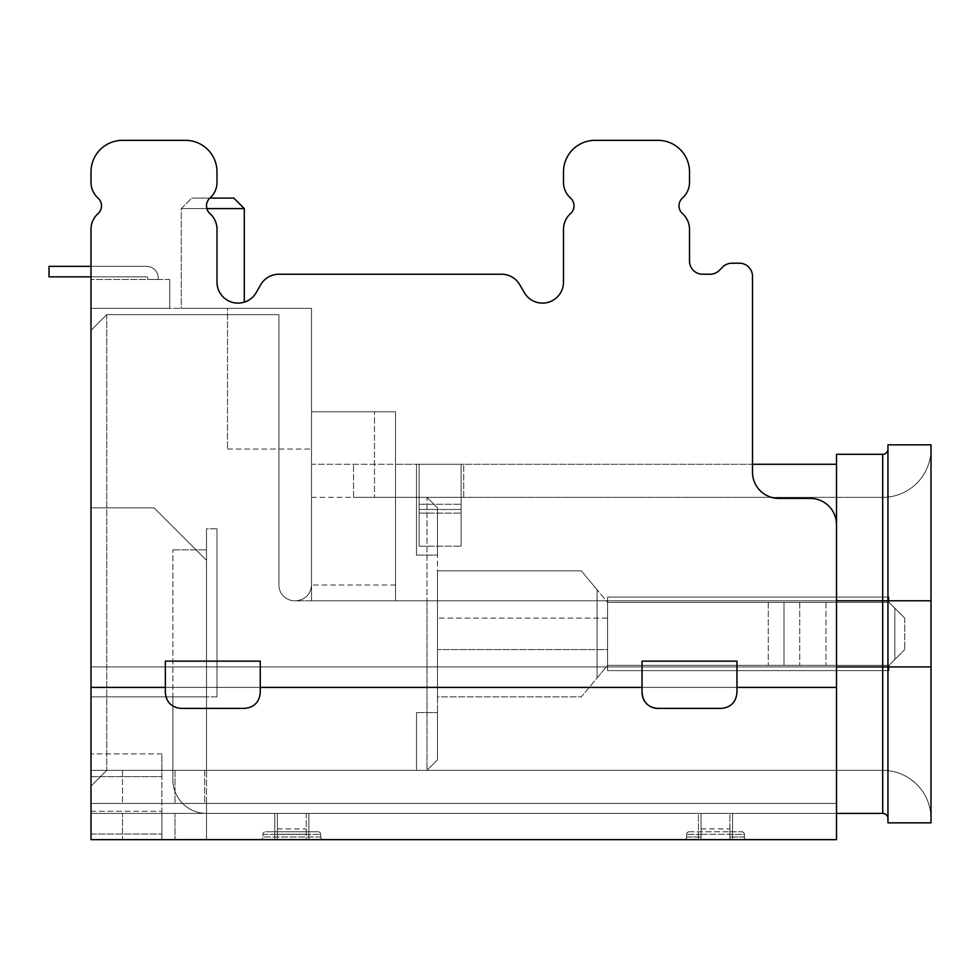 <?xml version="1.0" encoding="UTF-8"?>
<svg xmlns="http://www.w3.org/2000/svg" width="980" height="980" viewBox="0 0 980 980"><rect width="100%" height="100%" fill="white"/><g stroke="black" fill="none" stroke-linecap="round" stroke-linejoin="round"><path stroke-width="0.73" stroke-dasharray="4.9 3.68" d="M607.6 597.102L607.6 602.345L888.995 602.345L607.6 602.345L888.995 602.345L607.6 602.345L888.995 602.345L607.6 602.345L888.995 602.345L607.6 602.345L888.995 602.345L607.6 602.345L888.995 602.345L607.6 602.345L888.995 602.345L607.6 602.345L888.995 602.345L607.6 602.345L607.6 665.346L888.995 665.346L607.6 665.346L888.995 665.346L607.6 665.346L888.995 665.346L607.6 665.346L888.995 665.346L607.6 665.346L888.995 665.346L607.6 665.346L888.995 665.346L607.6 665.346L888.995 665.346L607.6 665.346L888.995 665.346L607.6 665.346L607.6 602.345L607.6 665.346L597.102 677.952L597.102 589.752L581.348 570.85L437.497 570.85L437.497 618.098L437.497 570.85L581.348 570.85L597.102 589.752L597.102 677.952L581.348 696.854L437.497 696.854L437.497 618.098L437.497 696.854L581.348 696.854L607.6 665.346L768.247 665.346L607.6 665.346L607.6 670.602L607.6 665.346L607.6 670.602L888.995 670.602L888.995 665.346L904.748 649.605L888.995 665.346L768.247 665.346L888.995 665.346L888.995 670.602L607.6 670.602L607.6 665.346L607.6 670.602L888.995 670.602L888.995 665.346L888.995 670.602L607.6 670.602L607.6 665.346L607.6 670.602L888.995 670.602L888.995 665.346L888.995 670.602L607.6 670.602L607.6 665.346L607.6 670.602L888.995 670.602L888.995 665.346L888.995 670.602L607.6 670.602L607.6 665.346L607.6 670.602L888.995 670.602L888.995 665.346L888.995 670.602L607.6 670.602L607.6 665.346L607.6 670.602L888.995 670.602L888.995 665.346L888.995 670.602L607.6 670.602L607.6 665.346L607.6 670.602L888.995 670.602L888.995 665.346L888.995 670.602L607.6 670.602L607.6 649.605L437.497 649.605L607.6 649.605L607.6 618.098L437.497 618.098L607.6 618.098L607.6 602.345L597.102 589.752L607.6 602.345L768.247 602.345L607.6 602.345L607.6 597.102L888.995 597.102L888.995 602.345L784 602.345L784 665.346L784 602.345L768.247 602.345L784 602.345L784 665.346L784 602.345L826.005 602.345L826.005 665.346L826.005 602.345L888.995 602.345L894.85 608.2L888.995 602.345L888.995 597.102L607.6 597.102L607.6 602.345L607.6 597.102L888.995 597.102L607.6 597.102L607.6 602.345L607.6 597.102L888.995 597.102L888.995 602.345L888.995 597.102L607.6 597.102L607.6 602.345L607.6 597.102L888.995 597.102L888.995 602.345L888.995 597.102L607.6 597.102L607.6 602.345L607.6 597.102L888.995 597.102L888.995 602.345L888.995 597.102L607.6 597.102L607.6 602.345L607.6 597.102L888.995 597.102L888.995 602.345L888.995 597.102L607.6 597.102L607.6 602.345L607.6 597.102L888.995 597.102L888.995 602.345L888.995 597.102L607.6 597.102L607.6 602.345L607.6 597.102L888.995 597.102L888.995 602.345L888.995 597.102L607.6 597.102M888.995 597.102L888.995 602.345L888.995 597.102M888.995 670.602L888.995 665.346L888.995 670.602L607.6 670.602L888.995 670.602M185.502 140.348L122.5 140.348A31.495 31.495 0 0 0 91.005 171.855L91.005 182.354A20.997 20.997 0 0 0 98 197.997A10.498 10.498 0 0 1 98 213.652A20.997 20.997 0 0 0 91.005 229.308L91.005 687.397L91.005 229.308A20.997 20.997 0 0 1 98 213.652A10.498 10.498 0 0 0 98 197.997A20.997 20.997 0 0 1 91.005 182.354L91.005 171.855A31.495 31.495 0 0 1 122.5 140.348L185.502 140.348A31.495 31.495 0 0 1 216.996 171.855A31.495 31.495 0 0 0 185.502 140.348A31.495 31.495 0 0 1 216.996 171.855L216.996 182.354A20.997 20.997 0 0 1 210.002 197.997A10.498 10.498 0 0 0 210.002 213.652A20.997 20.997 0 0 1 216.996 229.308L216.996 282.105A20.997 20.997 0 0 0 256.184 292.604L260.729 284.727A20.997 20.997 0 0 1 278.92 274.229L501.576 274.229A20.997 20.997 0 0 1 519.768 284.727L524.312 292.604A20.997 20.997 0 0 0 563.5 282.105L563.5 229.308A20.997 20.997 0 0 1 570.495 213.652A10.498 10.498 0 0 0 570.495 197.997A20.997 20.997 0 0 1 563.5 182.354L563.5 171.855A31.495 31.495 0 0 1 594.995 140.348L657.997 140.348A31.495 31.495 0 0 1 689.504 171.855A31.495 31.495 0 0 0 657.997 140.348A31.495 31.495 0 0 1 689.504 171.855L689.504 182.354A20.997 20.997 0 0 1 682.497 197.997A10.498 10.498 0 0 0 682.497 213.652A20.997 20.997 0 0 1 689.504 229.308L689.504 261.096A13.12 13.12 0 0 0 702.623 274.229L710.047 274.229A13.12 13.12 0 0 0 719.332 270.382L722.664 267.05A13.12 13.12 0 0 1 731.95 263.204L739.373 263.204A13.12 13.12 0 0 1 752.505 276.323L752.505 472.152A26.252 26.252 0 0 0 778.745 498.404L810.252 498.404A26.252 26.252 0 0 1 836.504 524.655L836.504 813.4L836.504 666.927L91.005 666.927L931 666.927L931 449.048A48.302 48.302 0 0 1 882.698 497.35L395.504 497.35L395.504 411.772L395.504 585.023L395.504 411.772L311.505 411.772L395.504 411.772L311.505 411.772L311.505 497.35L426.998 497.35L437.497 507.848L426.998 497.35L437.497 507.848L426.998 497.35L437.497 507.848L437.497 555.096L437.497 507.848L437.497 555.096L437.497 507.848L426.998 497.35L353.498 497.35L395.504 497.35L395.504 600.777L836.504 600.777L836.504 666.927L91.005 666.927L882.698 666.927L882.698 813.4A5.255 5.255 0 0 1 887.954 818.655L887.954 666.927L931 666.927L931 600.777L931 818.655A48.302 48.302 0 0 0 882.698 770.354L91.005 770.354L426.998 770.354L437.497 759.855L426.998 770.354L437.497 759.855L426.998 770.354L437.497 759.855L437.497 712.595L437.497 759.855L426.998 770.354L91.005 770.354L91.005 666.927L437.497 666.927L91.005 666.927L91.005 308.345L311.505 308.345L227.495 308.345L311.505 308.345L227.495 308.345L227.495 449.048L227.495 308.345L227.495 449.048L227.495 308.345L311.505 308.345L311.505 449.048L311.505 308.345L311.505 449.048L311.505 308.345L311.505 411.772L395.504 411.772L395.504 600.777L311.505 600.777L437.497 600.777L437.497 507.848L437.497 759.855L437.497 600.777L426.998 600.777L426.998 770.354L416.5 770.354L426.998 770.354L416.5 770.354L416.5 712.595L416.5 770.354L416.5 712.595L416.5 770.354L426.998 770.354L426.998 497.35L416.5 497.35L426.998 497.35L416.5 497.35L416.5 464.275L416.5 497.35L416.5 464.275L463.748 464.275L416.5 464.275L419.122 464.275L416.5 464.275L416.5 555.096L416.5 497.35L416.5 555.096L416.5 497.35L463.748 497.35L416.5 497.35L426.998 497.35L426.998 600.777L295.752 600.777C305.331 599.821 310.587 594.578 311.505 585.023C310.599 594.554 305.356 599.809 295.752 600.777L294.674 600.777A15.754 15.754 0 0 1 278.92 585.023L278.92 314.654L106.747 314.654L91.005 330.395L106.747 314.654L278.92 314.654L278.92 585.023A15.754 15.754 0 0 0 294.674 600.777A15.754 15.754 0 0 1 278.92 585.023A15.754 15.754 0 0 0 294.674 600.777L311.505 600.777L311.505 585.023C310.587 594.566 305.344 599.821 295.752 600.777C305.319 599.834 310.574 594.591 311.505 585.023L311.505 600.777L395.504 600.777L395.504 464.275L311.505 464.275L311.505 497.35L311.505 464.275L395.504 464.275L395.504 600.777L311.505 600.777L311.505 308.345L91.005 308.345L169.748 308.345L169.748 279.471L169.748 308.345L169.748 279.471L169.748 308.345L169.748 279.471L169.748 308.345L169.748 279.471L169.748 308.345L169.748 279.471L169.748 308.345L169.748 279.471L169.748 308.345L169.748 279.471L169.748 308.345L169.748 279.471L169.748 308.345L169.748 279.471L169.748 308.345L169.748 279.471L169.748 308.345L169.748 279.471L169.748 308.345L169.748 279.471L169.748 308.345L91.005 308.345L91.005 803.429L836.504 803.429L836.504 813.4L882.698 813.4A5.255 5.255 0 0 1 887.954 818.655L887.954 666.927L887.954 818.655A5.255 5.255 0 0 0 882.698 813.4A5.255 5.255 0 0 1 887.954 818.655L887.954 822.845L931 822.845L931 666.927L931 818.655A48.302 48.302 0 0 0 882.698 770.354A48.302 48.302 0 0 1 931 818.655L931 822.845L887.954 822.845L887.954 818.655L887.954 822.845L931 822.845L931 818.655A48.302 48.302 0 0 0 882.698 770.354L106.747 770.354L122.5 770.354L106.747 770.354L106.747 314.654L91.005 330.395L91.005 786.095L106.747 770.354L91.005 786.095L91.005 803.429L91.005 330.395L106.747 314.654L106.747 770.354L91.005 786.095L106.747 770.354L882.698 770.354L206.498 770.354L206.498 696.854L216.996 696.854L216.996 528.845L216.996 696.854L216.996 528.845L216.996 696.854L172.897 696.854L206.498 696.854L172.897 696.854L206.498 696.854L172.897 696.854L206.498 696.854L172.897 696.854L172.897 779.798A33.602 33.602 0 0 0 206.498 813.4A33.602 33.602 0 0 1 172.897 779.798L172.897 549.854L172.897 779.798A33.602 33.602 0 0 0 206.498 813.4L206.498 803.429L204.698 803.429L836.504 803.429L206.498 803.429L206.498 770.354L204.698 770.354L204.698 803.429L175.004 803.429L204.698 803.429L204.698 770.354L206.498 770.354L206.498 813.4A33.602 33.602 0 0 1 172.897 779.798L172.897 696.854L206.498 696.854L206.498 770.354L206.498 549.854L206.498 770.354L206.498 549.854L206.498 696.854L91.005 696.854L91.005 770.354L91.005 330.395L91.005 803.429L836.504 803.429L836.504 666.927L836.504 813.4L836.504 803.429L836.504 813.4L882.698 813.4L836.504 813.4L836.504 454.304L882.698 454.304A5.255 5.255 0 0 0 887.954 449.048L887.954 444.846L931 444.846L931 449.048A48.302 48.302 0 0 1 882.698 497.35L882.698 600.777L882.698 497.35L395.504 497.35L395.504 600.777L395.504 464.275L752.505 464.275M122.5 770.354L204.698 770.354L175.004 770.354L175.004 803.429L175.004 770.354L122.5 770.354L122.5 803.429L122.5 770.354M311.505 600.777L311.505 411.772L311.505 497.35L374.495 497.35L374.495 411.772L374.495 497.35L395.504 497.35L395.504 464.275L836.504 464.275L836.504 454.304L836.504 464.275M461.127 464.275L419.122 464.275L463.748 464.275L461.127 464.275L461.127 513.104L461.127 464.275L461.127 513.104L461.127 464.275L461.127 497.35L463.748 497.35L419.122 497.35L461.127 497.35L461.127 546.179L461.127 464.275M106.747 314.654L278.92 314.654L278.92 585.023L278.92 314.654L106.747 314.654M836.504 666.927L882.698 666.927L882.698 770.354L882.698 666.927L887.954 666.927L887.954 444.846L887.954 666.927L887.954 600.777L931 600.777L931 444.846L931 600.777L882.698 600.777L882.698 666.927L882.698 600.777L887.954 600.777L887.954 449.048M353.498 497.35L353.498 464.275L353.498 497.35M419.122 504.259L419.122 464.275L419.122 513.104L419.122 464.275L419.122 513.104L419.122 504.259L461.127 504.259L419.122 504.259M419.122 497.35L419.122 546.179L419.122 497.35M463.748 497.35L463.748 464.275L463.748 497.35M461.127 497.35L461.127 546.179L461.127 497.35M419.122 509.465L419.122 546.179L419.122 509.465L461.127 509.465L419.122 509.465M172.897 549.854L206.498 549.854L172.897 549.854M91.005 266.352L146.645 266.352A11.552 11.552 0 0 1 158.196 277.904L158.196 279.471L147.698 279.471L147.698 277.904A1.054 1.054 0 0 0 146.645 276.85L91.005 276.85L91.005 266.352L146.645 266.352A11.552 11.552 0 0 1 158.196 277.904L158.196 279.471L147.698 279.471L147.698 277.904A1.054 1.054 0 0 0 146.645 276.85L49 276.85L49 266.352L146.645 266.352A11.552 11.552 0 0 1 158.196 277.904L158.196 279.471L147.698 279.471L147.698 277.904A1.054 1.054 0 0 0 146.645 276.85L49 276.85L49 266.352L146.645 266.352A11.552 11.552 0 0 1 158.196 277.904L158.196 279.471L147.698 279.471L147.698 277.904A1.054 1.054 0 0 0 146.645 276.85L49 276.85L49 266.352L146.645 266.352A11.552 11.552 0 0 1 158.196 277.904L158.196 279.471L147.698 279.471L147.698 277.904A1.054 1.054 0 0 0 146.645 276.85L49 276.85L49 266.352L146.645 266.352A11.552 11.552 0 0 1 158.196 277.904L158.196 279.471L147.698 279.471L147.698 277.904A1.054 1.054 0 0 0 146.645 276.85L49 276.85L49 266.352L146.645 266.352A11.552 11.552 0 0 1 158.196 277.904L158.196 279.471L147.698 279.471L147.698 277.904A1.054 1.054 0 0 0 146.645 276.85L49 276.85L49 266.352L146.645 266.352A11.552 11.552 0 0 1 158.196 277.904L158.196 279.471L147.698 279.471L147.698 277.904A1.054 1.054 0 0 0 146.645 276.85L49 276.85L49 266.352L146.645 266.352A11.552 11.552 0 0 1 158.196 277.904L158.196 279.471L147.698 279.471L147.698 277.904A1.054 1.054 0 0 0 146.645 276.85L49 276.85L49 266.352L146.645 266.352A11.552 11.552 0 0 1 158.196 277.904L158.196 279.471L147.698 279.471L147.698 277.904A1.054 1.054 0 0 0 146.645 276.85L49 276.85L49 266.352L146.645 266.352A11.552 11.552 0 0 1 158.196 277.904L158.196 279.471L147.698 279.471L147.698 277.904A1.054 1.054 0 0 0 146.645 276.85L49 276.85L49 266.352L146.645 266.352A11.552 11.552 0 0 1 158.196 277.904L158.196 279.471L147.698 279.471L147.698 277.904A1.054 1.054 0 0 0 146.645 276.85L49 276.85L49 266.352L146.645 266.352A11.552 11.552 0 0 1 158.196 277.904L158.196 279.471L147.698 279.471L147.698 277.904A1.054 1.054 0 0 0 146.645 276.85L49 276.85L49 266.352L146.645 266.352A11.552 11.552 0 0 1 158.196 277.904L158.196 279.471L147.698 279.471L147.698 277.904A1.054 1.054 0 0 0 146.645 276.85L49 276.85L49 266.352L146.645 266.352A11.552 11.552 0 0 1 158.196 277.904L158.196 279.471L147.698 279.471L147.698 277.904A1.054 1.054 0 0 0 146.645 276.85L49 276.85L49 266.352L146.645 266.352A11.552 11.552 0 0 1 158.196 277.904L158.196 279.471L147.698 279.471L147.698 277.904A1.054 1.054 0 0 0 146.645 276.85L49 276.85L49 266.352L146.645 266.352A11.552 11.552 0 0 1 158.196 277.904L158.196 279.471L147.698 279.471L147.698 277.904A1.054 1.054 0 0 0 146.645 276.85L49 276.85L49 266.352L146.645 266.352A11.552 11.552 0 0 1 158.196 277.904L158.196 279.471L147.698 279.471L147.698 277.904A1.054 1.054 0 0 0 146.645 276.85L49 276.85L49 266.352M146.645 276.85L49 276.85L146.645 276.85A1.054 1.054 0 0 1 147.698 277.904A1.054 1.054 0 0 0 146.645 276.85A1.054 1.054 0 0 1 147.698 277.904A1.054 1.054 0 0 0 146.645 276.85A1.054 1.054 0 0 1 147.698 277.904A1.054 1.054 0 0 0 146.645 276.85A1.054 1.054 0 0 1 147.698 277.904A1.054 1.054 0 0 0 146.645 276.85A1.054 1.054 0 0 1 147.698 277.904A1.054 1.054 0 0 0 146.645 276.85A1.054 1.054 0 0 1 147.698 277.904A1.054 1.054 0 0 0 146.645 276.85A1.054 1.054 0 0 1 147.698 277.904A1.054 1.054 0 0 0 146.645 276.85M158.196 279.471L147.698 279.471L147.698 277.904L147.698 279.471L147.698 277.904L147.698 279.471L147.698 277.904L147.698 279.471L147.698 277.904L147.698 279.471L147.698 277.904L147.698 279.471L147.698 277.904L147.698 279.471L147.698 277.904L147.698 279.471L158.196 279.471L147.698 279.471L158.196 279.471L147.698 279.471L158.196 279.471L147.698 279.471L158.196 279.471L147.698 279.471L158.196 279.471L147.698 279.471L158.196 279.471L147.698 279.471L158.196 279.471L158.196 277.904L158.196 279.471M146.645 266.352A11.552 11.552 0 0 1 158.196 277.904A11.552 11.552 0 0 0 146.645 266.352A11.552 11.552 0 0 1 158.196 277.904A11.552 11.552 0 0 0 146.645 266.352A11.552 11.552 0 0 1 158.196 277.904A11.552 11.552 0 0 0 146.645 266.352A11.552 11.552 0 0 1 158.196 277.904A11.552 11.552 0 0 0 146.645 266.352A11.552 11.552 0 0 1 158.196 277.904A11.552 11.552 0 0 0 146.645 266.352A11.552 11.552 0 0 1 158.196 277.904A11.552 11.552 0 0 0 146.645 266.352A11.552 11.552 0 0 1 158.196 277.904A11.552 11.552 0 0 0 146.645 266.352M216.996 171.855L216.996 182.354A20.997 20.997 0 0 1 210.002 197.997A10.498 10.498 0 0 0 210.002 213.652A20.997 20.997 0 0 1 216.996 229.308A20.997 20.997 0 0 0 210.002 213.652A10.498 10.498 0 0 1 209.892 198.095L191.798 198.095L181.3 208.605L181.3 308.345L244.302 308.345L181.3 308.345L244.302 308.345L181.3 308.345L181.3 208.605L191.798 198.095L233.804 198.095L191.798 198.095L233.804 198.095L244.302 208.605L181.3 208.605L244.302 208.605L244.302 302.134M206.878 208.605L244.302 208.605M395.504 585.023L311.505 585.023M91.005 308.345L91.005 279.471L91.005 308.345M169.748 279.471L91.005 279.471L169.748 279.471M206.498 770.354L91.005 770.354L91.005 507.848L91.005 770.354L91.005 507.848L91.005 696.854L206.498 696.854L206.498 770.354L91.005 770.354L206.498 770.354L206.498 696.854L91.005 696.854L206.498 696.854L91.005 696.854L206.498 696.854L206.498 770.354M227.495 449.048L311.505 449.048L227.495 449.048M416.5 555.096L437.497 555.096L416.5 555.096M416.5 712.595L437.497 712.595L416.5 712.595M904.748 618.098L904.748 649.605L904.748 618.098L894.85 608.2L904.748 618.098M153.995 507.848L91.005 507.848L153.995 507.848L206.498 560.352L206.498 528.845L206.498 560.352L153.995 507.848L91.005 507.848L153.995 507.848L206.498 560.352L153.995 507.848M216.996 528.845L206.498 528.845L206.498 560.352L206.498 528.845L216.996 528.845M206.498 696.854L91.005 696.854L206.498 696.854M320.693 834.397A2.622 2.622 0 0 0 318.059 831.775L265.568 831.775L318.059 831.775A2.622 2.622 0 0 1 320.693 834.397L320.693 837.03A2.622 2.622 0 0 0 323.314 839.652L260.312 839.652L323.314 839.652A2.622 2.622 0 0 1 320.693 837.03L262.934 837.03A2.622 2.622 0 0 1 260.312 839.652A2.622 2.622 0 0 0 262.934 837.03L320.693 837.03A2.622 2.622 0 0 0 323.314 839.652A2.622 2.622 0 0 1 320.693 837.03L320.693 834.397L262.934 834.397L262.934 837.03L262.934 834.397A2.622 2.622 0 0 1 265.568 831.775A2.622 2.622 0 0 0 262.934 834.397L320.693 834.397A2.622 2.622 0 0 0 318.059 831.775M836.504 813.4L91.005 813.4L91.005 839.652L836.504 839.652L836.504 687.397L836.504 813.4L91.005 813.4L91.005 687.397L91.005 834.029L91.005 776.65L161.871 776.65L161.871 753.914L161.871 813.4L206.498 813.4L175.004 813.4L206.498 813.4L206.498 839.652L161.871 839.652L206.498 839.652L175.004 839.652L206.498 839.652L206.498 813.4L91.005 813.4L91.005 839.652L91.005 279.471M256.184 292.604A20.997 20.997 0 0 1 216.996 282.105L216.996 229.308L216.996 282.105A20.997 20.997 0 0 0 256.184 292.604L260.729 284.727A20.997 20.997 0 0 1 278.92 274.229L501.576 274.229A20.997 20.997 0 0 1 519.768 284.727L524.312 292.604A20.997 20.997 0 0 0 563.5 282.105L563.5 229.308A20.997 20.997 0 0 1 570.495 213.652A20.997 20.997 0 0 0 563.5 229.308M715.486 839.603L701.055 839.333L729.929 839.333L729.929 837.03L729.929 839.333L715.486 839.603M683.991 839.652L746.993 839.652L683.991 839.652A2.622 2.622 0 0 0 686.613 837.03L701.055 837.03L701.055 839.333L701.055 834.397L701.055 837.03L686.613 837.03L686.613 834.397L686.613 837.03A2.622 2.622 0 0 1 683.991 839.652M836.504 687.397L836.504 524.655A26.252 26.252 0 0 0 810.252 498.404A26.252 26.252 0 0 1 836.504 524.655L836.504 687.397L736.96 687.397L736.96 692.652C736.029 702.219 730.774 707.462 721.207 708.405L657.788 708.405C648.221 707.462 642.966 702.207 642.047 692.652L642.047 687.397L260.251 687.397L260.251 692.652C259.32 702.219 254.077 707.462 244.51 708.405L181.092 708.405C171.525 707.462 166.269 702.207 165.338 692.652L165.338 687.397L91.005 687.397L836.504 687.397L91.005 687.397M729.647 705.943A15.754 15.754 0 0 0 736.96 692.652L736.96 687.397M642.047 692.652L642.047 661.145L736.96 661.145L642.047 661.145L642.047 692.652A15.754 15.754 0 0 0 657.788 708.405L721.207 708.405A15.754 15.754 0 0 0 736.96 692.652L736.96 661.145L642.047 661.145L642.047 687.397M252.95 705.943A15.754 15.754 0 0 0 260.251 692.652L260.251 687.397M252.901 705.98A15.754 15.754 0 0 1 244.51 708.405L181.092 708.405A15.754 15.754 0 0 1 165.338 692.652L165.338 661.145L260.251 661.145L165.338 661.145L165.338 692.652A15.754 15.754 0 0 0 181.092 708.405L244.51 708.405A15.754 15.754 0 0 0 260.251 692.652L260.251 661.145L165.338 661.145L165.338 687.397M689.504 261.096L689.504 229.308A20.997 20.997 0 0 0 682.497 213.652A20.997 20.997 0 0 1 689.504 229.308L689.504 261.096A13.12 13.12 0 0 0 702.623 274.229L710.047 274.229A13.12 13.12 0 0 0 719.332 270.382L722.664 267.05A13.12 13.12 0 0 1 731.95 263.204L739.373 263.204A13.12 13.12 0 0 1 752.505 276.323L752.505 472.152A26.252 26.252 0 0 0 778.745 498.404L810.252 498.404L778.745 498.404A26.252 26.252 0 0 1 752.505 472.152L752.505 276.323A13.12 13.12 0 0 0 739.373 263.204M689.504 171.855L689.504 182.354A20.997 20.997 0 0 1 682.497 197.997A20.997 20.997 0 0 0 689.504 182.354M210.002 197.997A20.997 20.997 0 0 0 216.996 182.354M501.576 274.229A20.997 20.997 0 0 1 519.768 284.727L524.312 292.604A20.997 20.997 0 0 0 563.5 282.105M570.495 197.997A10.498 10.498 0 0 1 570.495 213.652A10.498 10.498 0 0 0 570.495 197.997A20.997 20.997 0 0 1 563.5 182.354A20.997 20.997 0 0 0 570.495 197.997M563.5 182.354L563.5 171.855A31.495 31.495 0 0 1 594.995 140.348A31.495 31.495 0 0 0 563.5 171.855M657.997 140.348L594.995 140.348M682.497 213.652A10.498 10.498 0 0 1 682.497 197.997A10.498 10.498 0 0 0 682.497 213.652M260.729 284.727A20.997 20.997 0 0 1 278.92 274.229M91.005 171.855A31.495 31.495 0 0 1 122.5 140.348M91.005 229.308A20.997 20.997 0 0 1 98 213.652A10.498 10.498 0 0 0 98 197.997A20.997 20.997 0 0 1 91.005 182.354M722.664 267.05A13.12 13.12 0 0 1 731.95 263.204M702.623 274.229L710.047 274.229M689.234 831.775L729.929 831.775L689.234 831.775A2.622 2.622 0 0 0 686.613 834.397A2.622 2.622 0 0 1 689.234 831.775M729.929 831.775L741.738 831.775L729.929 831.775L729.929 837.03L729.929 828.884L729.929 839.652L698.422 839.652L732.55 839.652L729.929 839.652L729.929 831.775M701.055 831.775L701.055 839.652L701.055 831.775M744.359 837.03A2.622 2.622 0 0 0 746.993 839.652A2.622 2.622 0 0 1 744.359 837.03L729.929 837.03L744.359 837.03L744.359 834.397L744.359 837.03M91.005 813.4L91.005 839.652L175.004 839.652L91.005 839.652L161.871 839.652L161.871 834.029L161.871 839.652L91.005 839.652L91.005 813.4L91.005 839.652L91.005 813.4L161.871 813.4L161.871 839.652L161.871 753.914L91.005 753.914L161.871 753.914L161.871 776.65L91.005 776.65L91.005 834.029L161.871 834.029L91.005 834.029L91.005 813.4M274.755 839.652L277.377 839.652L274.755 839.652L274.755 813.4L277.377 813.4L274.755 813.4L274.755 839.652M306.25 839.652L277.377 839.652L308.872 839.652L306.25 839.652L306.25 813.4L308.872 813.4L306.25 813.4L306.25 839.652M698.422 813.4L701.055 813.4L698.422 813.4L698.422 839.652L698.422 813.4M175.004 813.4L122.5 813.4L122.5 839.652L122.5 813.4L175.004 813.4L175.004 839.652L175.004 813.4M729.929 813.4L732.55 813.4L729.929 813.4L729.929 839.652L729.929 813.4M701.055 813.4L701.055 839.652L701.055 813.4M732.55 813.4L732.55 839.652L732.55 813.4M277.377 813.4L277.377 839.652L277.377 813.4M277.377 834.274L277.377 828.884L277.377 834.274L306.25 834.274L277.377 834.274M308.872 813.4L308.872 839.652L308.872 813.4M657.788 708.405L721.207 708.405A15.754 15.754 0 0 0 729.598 705.98M206.498 813.4L206.498 839.652L206.498 813.4M741.738 831.775A2.622 2.622 0 0 1 744.359 834.397L729.929 834.397L744.359 834.397A2.622 2.622 0 0 0 741.738 831.775A2.622 2.622 0 0 1 744.359 834.397M701.055 839.333L701.055 834.274L701.055 839.333M729.929 839.333L729.929 834.274L729.929 839.333M395.504 600.777L882.698 600.777L395.504 600.777L882.698 600.777L882.698 454.304M931 818.655A48.302 48.302 0 0 0 882.698 770.354M931 666.927L882.698 666.927L882.698 600.777L931 600.777M931 449.048A48.302 48.302 0 0 1 882.698 497.35M799.754 602.345L799.754 665.346L799.754 602.345M768.247 602.345L768.247 665.346L768.247 602.345M894.85 608.2L894.85 659.503L894.85 608.2M701.055 834.397L686.613 834.397L701.055 834.397M91.005 811.293L161.871 811.293L91.005 811.293M701.055 834.274L729.929 834.274L701.055 834.274M419.122 513.104L461.127 513.104L419.122 513.104M419.122 546.179L461.127 546.179L419.122 546.179M277.377 828.884L306.25 828.884M701.055 828.884L729.929 828.884"/><path stroke-width="1.47" d="M752.505 464.275L836.504 464.275M836.504 666.927L882.698 666.927L882.698 600.777L836.504 600.777L836.504 454.304L882.698 454.304A5.255 5.255 0 0 0 887.954 449.048A5.255 5.255 0 0 1 882.698 454.304L882.698 600.777L887.954 600.777L887.954 822.845L931 822.845L931 444.846L887.954 444.846L887.954 600.777L931 600.777M836.504 813.4L882.698 813.4A5.255 5.255 0 0 1 887.954 818.655M91.005 279.471L91.005 276.85L49 276.85L49 266.352L91.005 266.352L91.005 229.308A20.997 20.997 0 0 1 98 213.652A10.498 10.498 0 0 0 98 197.997A20.997 20.997 0 0 1 91.005 182.354L91.005 171.855L91.005 182.354M49 266.352L91.005 266.352M185.502 140.348L122.5 140.348L185.502 140.348A31.495 31.495 0 0 1 216.996 171.855L216.996 182.354A20.997 20.997 0 0 1 210.002 197.997A10.498 10.498 0 0 0 209.892 198.095L233.804 198.095L244.302 208.605L206.878 208.605M244.302 302.134L244.302 208.605M210.002 197.997A10.498 10.498 0 0 0 210.002 213.652A20.997 20.997 0 0 1 216.996 229.308L216.996 282.105A20.997 20.997 0 0 0 256.184 292.604L260.729 284.727A20.997 20.997 0 0 1 278.92 274.229L501.576 274.229A20.997 20.997 0 0 1 519.768 284.727L524.312 292.604A20.997 20.997 0 0 0 563.5 282.105L563.5 229.308A20.997 20.997 0 0 1 570.495 213.652A10.498 10.498 0 0 0 570.495 197.997A20.997 20.997 0 0 1 563.5 182.354L563.5 171.855A31.495 31.495 0 0 1 594.995 140.348L657.997 140.348L594.995 140.348M657.997 140.348A31.495 31.495 0 0 1 689.504 171.855L689.504 182.354A20.997 20.997 0 0 1 682.497 197.997A10.498 10.498 0 0 0 682.497 213.652A20.997 20.997 0 0 1 689.504 229.308L689.504 261.096A13.12 13.12 0 0 0 702.623 274.229L710.047 274.229A13.12 13.12 0 0 0 719.332 270.382L722.664 267.05A13.12 13.12 0 0 1 731.95 263.204L739.373 263.204A13.12 13.12 0 0 1 752.505 276.323L752.505 472.152A26.252 26.252 0 0 0 778.745 498.404L810.252 498.404A26.252 26.252 0 0 1 836.504 524.655L836.504 839.652L91.005 839.652L91.005 229.308M563.5 182.354L563.5 171.855M122.5 140.348A31.495 31.495 0 0 0 91.005 171.855M836.504 687.397L736.96 687.397L736.96 661.145L642.047 661.145L642.047 687.397L260.251 687.397L260.251 661.145L165.338 661.145L165.338 687.397L91.005 687.397M689.504 171.855L689.504 182.354M563.5 282.105L563.5 229.308M278.92 274.229L501.576 274.229M256.184 292.604L260.729 284.727M216.996 171.855L216.996 182.354M731.95 263.204L739.373 263.204M710.047 274.229A13.12 13.12 0 0 0 719.332 270.382L722.664 267.05M689.504 261.096A13.12 13.12 0 0 0 702.623 274.229M736.96 687.397L736.96 692.652C736.029 702.219 730.774 707.462 721.207 708.405L657.788 708.405C648.221 707.462 642.966 702.207 642.047 692.652L642.047 687.397M260.251 687.397L260.251 692.652C259.32 702.219 254.077 707.462 244.51 708.405L181.092 708.405C171.525 707.462 166.269 702.207 165.338 692.652L165.338 687.397M642.047 692.652A15.754 15.754 0 0 0 657.788 708.405M882.698 813.4L882.698 666.927L931 666.927"/></g></svg>
